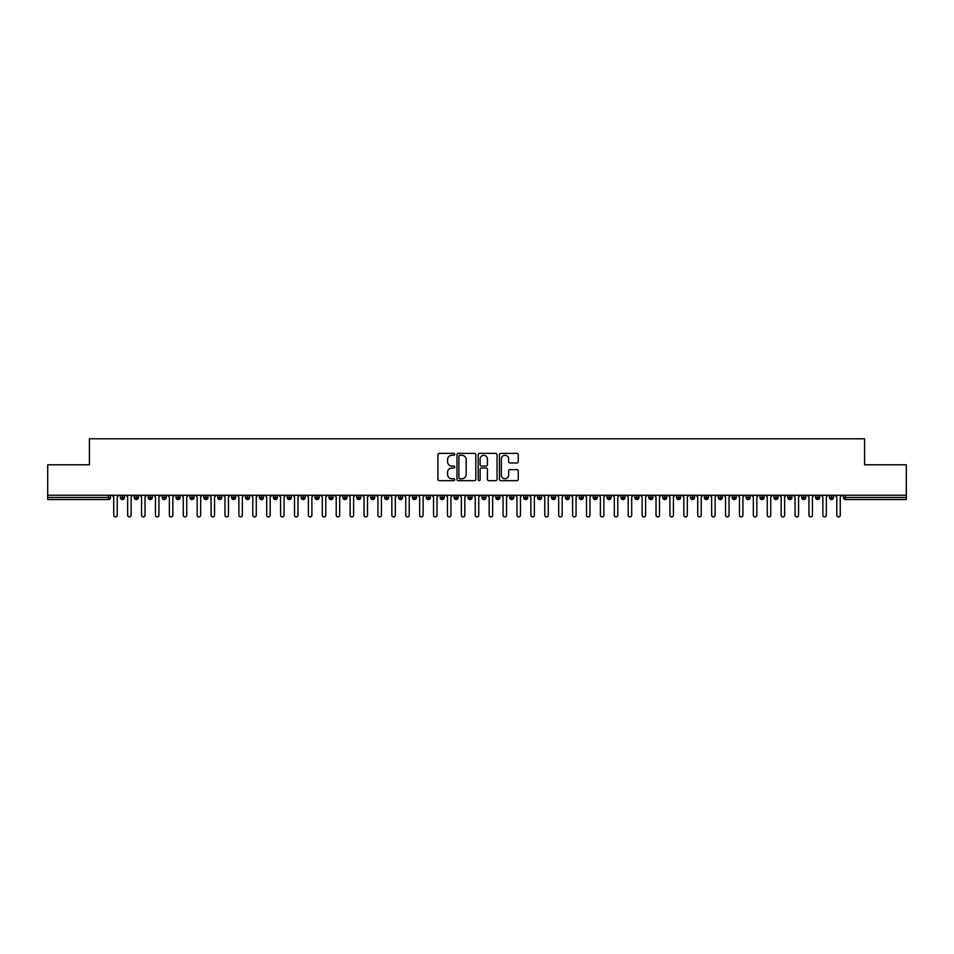 <?xml version="1.0" encoding="UTF-8"?>
<svg xmlns="http://www.w3.org/2000/svg" width="954" height="954" viewBox="0 0 954 954"><rect width="100%" height="100%" fill="white"/><g stroke="black" fill="none" stroke-linecap="round" stroke-linejoin="round"><path stroke-width="1.43" d="M454.748 454.331A0.954 0.954 0 0 0 453.794 453.377L439.293 453.377A1.359 1.359 0 0 0 437.934 454.736L437.934 479.302A1.359 1.359 0 0 0 439.293 480.673L453.794 480.673A0.954 0.954 0 0 0 454.748 479.719A0.954 0.954 0 0 0 453.794 478.765L451.922 478.765A4.365 4.365 0 0 1 447.557 474.388L447.557 472.349A4.365 4.365 0 0 1 451.922 467.985L453.794 467.985A0.954 0.954 0 0 0 454.748 467.019A0.954 0.954 0 0 0 453.794 466.065L451.922 466.065A4.365 4.365 0 0 1 447.557 461.7L447.557 459.649A4.365 4.365 0 0 1 451.922 455.285L453.794 455.285A0.954 0.954 0 0 0 454.748 454.331M516.889 463A1.359 1.359 0 0 0 518.249 461.629L518.249 454.736A1.359 1.359 0 0 0 516.889 453.377L500.778 453.377A1.359 1.359 0 0 0 499.419 454.736L499.419 479.302A1.359 1.359 0 0 0 500.778 480.673L516.889 480.673A1.359 1.359 0 0 0 518.249 479.302L518.249 470.978A1.359 1.359 0 0 0 516.889 469.618L509.996 469.618A1.359 1.359 0 0 0 508.625 470.978L508.625 475.116A3.649 3.649 0 0 1 504.976 478.765A3.649 3.649 0 0 1 501.327 475.116L501.327 458.934A3.649 3.649 0 0 1 504.976 455.285A3.649 3.649 0 0 1 508.625 458.934L508.625 461.629A1.359 1.359 0 0 0 509.996 463L516.889 463M47.7 495.245L906.3 495.245L906.3 464.801L864.586 464.801L864.586 438.792L89.414 438.792L89.414 464.801L47.7 464.801L47.7 497.475L108.494 497.475L108.494 495.245M475.807 454.736A1.359 1.359 0 0 0 474.436 453.377L458.337 453.377A1.359 1.359 0 0 0 456.966 454.736L456.966 479.302A1.359 1.359 0 0 0 458.337 480.673L474.436 480.673A1.359 1.359 0 0 0 475.807 479.302L475.807 454.736M479.564 453.377L495.663 453.377A1.359 1.359 0 0 1 497.034 454.736L497.034 479.302A1.359 1.359 0 0 1 495.663 480.673L488.77 480.673A1.359 1.359 0 0 1 487.411 479.302L487.411 469.344A1.359 1.359 0 0 0 486.039 467.985L481.472 467.985A1.359 1.359 0 0 0 480.101 469.344L480.101 479.719A0.954 0.954 0 0 1 479.146 480.673A0.954 0.954 0 0 1 478.192 479.719L478.192 454.736A1.359 1.359 0 0 1 479.564 453.377M110.581 497.475L108.494 497.475L108.494 499.562A2.087 2.087 0 0 0 110.581 497.475L110.581 495.245L110.581 497.475A2.087 2.087 0 0 1 108.494 499.562L47.7 499.562L47.7 497.475M906.3 495.245L906.3 499.562L845.506 499.562A2.087 2.087 0 0 1 843.419 497.475L843.419 495.245M122.47 495.245L122.47 499.562A2.087 2.087 0 0 1 120.383 497.475L120.383 495.245M124.485 495.245L124.485 497.475A2.087 2.087 0 0 1 122.47 499.562A2.087 2.087 0 0 0 124.485 497.475L120.383 497.475A2.087 2.087 0 0 0 122.47 499.562M136.374 495.245L136.374 499.562A2.087 2.087 0 0 1 134.287 497.475L134.287 495.245L134.287 497.475A2.087 2.087 0 0 0 136.374 499.562A2.087 2.087 0 0 0 138.39 497.475L138.39 495.245M150.279 495.245L150.279 499.562A2.087 2.087 0 0 1 148.192 497.475L148.192 495.245L148.192 497.475A2.087 2.087 0 0 0 150.279 499.562A2.087 2.087 0 0 0 152.294 497.475L152.294 495.245M164.183 495.245L164.183 499.562A2.087 2.087 0 0 1 162.097 497.475L162.097 495.245L162.097 497.475A2.087 2.087 0 0 0 164.183 499.562A2.087 2.087 0 0 0 166.199 497.475L166.199 495.245M178.088 495.245L178.088 499.562A2.087 2.087 0 0 1 176.001 497.475L176.001 495.245L176.001 497.475A2.087 2.087 0 0 0 178.088 499.562A2.087 2.087 0 0 0 180.103 497.475L180.103 495.245M191.992 495.245L191.992 499.562A2.087 2.087 0 0 1 189.906 497.475L189.906 495.245L189.906 497.475A2.087 2.087 0 0 0 191.992 499.562A2.087 2.087 0 0 0 194.008 497.475L194.008 495.245M205.897 495.245L205.897 499.562A2.087 2.087 0 0 1 203.81 497.475L203.81 495.245L203.81 497.475A2.087 2.087 0 0 0 205.897 499.562A2.087 2.087 0 0 0 207.912 497.475L207.912 495.245M219.802 495.245L219.802 499.562A2.087 2.087 0 0 1 217.715 497.475L217.715 495.245L217.715 497.475A2.087 2.087 0 0 0 219.802 499.562A2.087 2.087 0 0 0 221.817 497.475L221.817 495.245M233.706 495.245L233.706 499.562A2.087 2.087 0 0 1 231.619 497.475L231.619 495.245L231.619 497.475A2.087 2.087 0 0 0 233.706 499.562A2.087 2.087 0 0 0 235.721 497.475L235.721 495.245M247.611 495.245L247.611 499.562A2.087 2.087 0 0 1 245.524 497.475L245.524 495.245L245.524 497.475A2.087 2.087 0 0 0 247.611 499.562A2.087 2.087 0 0 0 249.626 497.475L249.626 495.245M261.515 495.245L261.515 499.562A2.087 2.087 0 0 1 259.428 497.475L259.428 495.245L259.428 497.475A2.087 2.087 0 0 0 261.515 499.562A2.087 2.087 0 0 0 263.531 497.475L263.531 495.245M275.42 495.245L275.42 499.562A2.087 2.087 0 0 1 273.333 497.475L273.333 495.245L273.333 497.475A2.087 2.087 0 0 0 275.42 499.562A2.087 2.087 0 0 0 277.435 497.475L277.435 495.245M289.324 495.245L289.324 499.562A2.087 2.087 0 0 1 287.237 497.475A2.087 2.087 0 0 0 289.324 499.562A2.087 2.087 0 0 1 287.237 497.475L287.237 495.245M291.34 495.245L291.34 497.475A2.087 2.087 0 0 1 289.324 499.562A2.087 2.087 0 0 0 291.34 497.475L287.237 497.475M303.229 499.562A2.087 2.087 0 0 1 301.142 497.475L301.142 495.245L301.142 497.475A2.087 2.087 0 0 0 303.229 499.562A2.087 2.087 0 0 0 305.244 497.475L305.244 495.245L305.244 497.475A2.087 2.087 0 0 1 303.229 499.562L303.229 497.475L305.244 497.475M317.133 495.245L317.133 499.562A2.087 2.087 0 0 1 315.047 497.475L315.047 495.245L315.047 497.475A2.087 2.087 0 0 0 317.133 499.562A2.087 2.087 0 0 0 319.149 497.475L319.149 495.245M331.038 495.245L331.038 499.562A2.087 2.087 0 0 1 328.951 497.475L328.951 495.245L328.951 497.475A2.087 2.087 0 0 0 331.038 499.562A2.087 2.087 0 0 0 333.053 497.475L333.053 495.245M344.943 495.245L344.943 497.475L342.856 497.475L342.856 495.245L342.856 497.475A2.087 2.087 0 0 0 344.943 499.562A2.087 2.087 0 0 0 346.958 497.475L346.958 495.245L346.958 497.475A2.087 2.087 0 0 1 344.943 499.562A2.087 2.087 0 0 1 342.856 497.475A2.087 2.087 0 0 0 344.943 499.562L344.943 497.475L346.958 497.475M358.847 495.245L358.847 499.562A2.087 2.087 0 0 1 356.76 497.475L356.76 495.245L356.76 497.475A2.087 2.087 0 0 0 358.847 499.562A2.087 2.087 0 0 0 360.862 497.475L360.862 495.245M372.752 495.245L372.752 499.562A2.087 2.087 0 0 1 370.665 497.475L370.665 495.245L370.665 497.475A2.087 2.087 0 0 0 372.752 499.562A2.087 2.087 0 0 0 374.767 497.475L374.767 495.245M386.656 495.245L386.656 499.562A2.087 2.087 0 0 1 384.569 497.475L384.569 495.245L384.569 497.475A2.087 2.087 0 0 0 386.656 499.562A2.087 2.087 0 0 0 388.672 497.475L388.672 495.245M400.561 495.245L400.561 499.562A2.087 2.087 0 0 1 398.474 497.475L398.474 495.245M402.576 495.245L402.576 497.475A2.087 2.087 0 0 1 400.561 499.562A2.087 2.087 0 0 0 402.576 497.475L398.474 497.475A2.087 2.087 0 0 0 400.561 499.562M414.465 495.245L414.465 499.562A2.087 2.087 0 0 1 412.378 497.475L412.378 495.245L412.378 497.475A2.087 2.087 0 0 0 414.465 499.562A2.087 2.087 0 0 0 416.481 497.475L416.481 495.245M428.37 495.245L428.37 499.562A2.087 2.087 0 0 1 426.283 497.475L426.283 495.245M430.385 495.245L430.385 497.475A2.087 2.087 0 0 1 428.37 499.562A2.087 2.087 0 0 0 430.385 497.475L426.283 497.475A2.087 2.087 0 0 0 428.37 499.562M442.274 495.245L442.274 499.562A2.087 2.087 0 0 1 440.188 497.475L440.188 495.245M444.29 495.245L444.29 497.475A2.087 2.087 0 0 1 442.274 499.562A2.087 2.087 0 0 0 444.29 497.475L440.188 497.475A2.087 2.087 0 0 0 442.274 499.562M456.179 495.245L456.179 499.562A2.087 2.087 0 0 1 454.092 497.475A2.087 2.087 0 0 0 456.179 499.562A2.087 2.087 0 0 1 454.092 497.475L454.092 495.245M458.194 495.245L458.194 497.475L458.194 495.245M470.083 495.245L470.083 499.562A2.087 2.087 0 0 1 467.997 497.475L467.997 495.245M472.099 495.245L472.099 497.475A2.087 2.087 0 0 1 470.083 499.562A2.087 2.087 0 0 0 472.099 497.475L467.997 497.475A2.087 2.087 0 0 0 470.083 499.562M483.988 495.245L483.988 499.562A2.087 2.087 0 0 1 481.901 497.475L481.901 495.245M486.003 495.245L486.003 497.475A2.087 2.087 0 0 1 483.988 499.562A2.087 2.087 0 0 0 486.003 497.475L481.901 497.475A2.087 2.087 0 0 0 483.988 499.562M497.893 495.245L497.893 499.562A2.087 2.087 0 0 1 495.806 497.475L495.806 495.245M499.908 495.245L499.908 497.475A2.087 2.087 0 0 1 497.893 499.562A2.087 2.087 0 0 0 499.908 497.475L495.806 497.475A2.087 2.087 0 0 0 497.893 499.562M511.797 495.245L511.797 499.562A2.087 2.087 0 0 1 509.71 497.475L509.71 495.245M513.812 495.245L513.812 497.475A2.087 2.087 0 0 1 511.797 499.562A2.087 2.087 0 0 0 513.812 497.475L509.71 497.475A2.087 2.087 0 0 0 511.797 499.562M525.702 495.245L525.702 499.562A2.087 2.087 0 0 1 523.615 497.475L523.615 495.245M527.717 495.245L527.717 497.475L527.717 495.245M539.606 495.245L539.606 499.562A2.087 2.087 0 0 1 537.519 497.475L537.519 495.245M541.622 495.245L541.622 497.475A2.087 2.087 0 0 1 539.606 499.562A2.087 2.087 0 0 0 541.622 497.475L537.519 497.475A2.087 2.087 0 0 0 539.606 499.562M553.511 495.245L553.511 499.562A2.087 2.087 0 0 1 551.424 497.475L551.424 495.245L551.424 497.475A2.087 2.087 0 0 0 553.511 499.562A2.087 2.087 0 0 0 555.526 497.475L555.526 495.245M567.415 495.245L567.415 499.562A2.087 2.087 0 0 1 565.328 497.475L565.328 495.245M569.431 495.245L569.431 497.475L569.431 495.245M581.32 495.245L581.32 499.562A2.087 2.087 0 0 1 579.233 497.475A2.087 2.087 0 0 0 581.32 499.562A2.087 2.087 0 0 1 579.233 497.475L579.233 495.245M583.335 495.245L583.335 497.475L583.335 495.245M595.224 495.245L595.224 499.562A2.087 2.087 0 0 1 593.138 497.475L593.138 495.245L593.138 497.475A2.087 2.087 0 0 0 595.224 499.562A2.087 2.087 0 0 0 597.24 497.475L597.24 495.245M609.129 495.245L609.129 499.562A2.087 2.087 0 0 1 607.042 497.475A2.087 2.087 0 0 0 609.129 499.562A2.087 2.087 0 0 1 607.042 497.475L607.042 495.245M611.144 495.245L611.144 497.475A2.087 2.087 0 0 1 609.129 499.562A2.087 2.087 0 0 0 611.144 497.475L607.042 497.475M623.034 495.245L623.034 499.562A2.087 2.087 0 0 1 620.947 497.475L620.947 495.245L620.947 497.475A2.087 2.087 0 0 0 623.034 499.562A2.087 2.087 0 0 0 625.049 497.475L625.049 495.245M636.938 495.245L636.938 499.562A2.087 2.087 0 0 1 634.851 497.475L634.851 495.245M638.953 495.245L638.953 497.475L638.953 495.245M650.843 495.245L650.843 499.562A2.087 2.087 0 0 1 648.756 497.475A2.087 2.087 0 0 0 650.843 499.562A2.087 2.087 0 0 1 648.756 497.475L648.756 495.245M652.858 495.245L652.858 497.475L652.858 495.245M664.747 495.245L664.747 499.562A2.087 2.087 0 0 1 662.66 497.475L662.66 495.245M666.763 495.245L666.763 497.475L666.763 495.245M678.652 495.245L678.652 499.562A2.087 2.087 0 0 1 676.565 497.475L676.565 495.245M680.667 495.245L680.667 497.475A2.087 2.087 0 0 1 678.652 499.562A2.087 2.087 0 0 0 680.667 497.475L676.565 497.475A2.087 2.087 0 0 0 678.652 499.562M692.556 495.245L692.556 499.562A2.087 2.087 0 0 1 690.469 497.475A2.087 2.087 0 0 0 692.556 499.562A2.087 2.087 0 0 1 690.469 497.475L690.469 495.245M694.572 495.245L694.572 497.475A2.087 2.087 0 0 1 692.556 499.562A2.087 2.087 0 0 0 694.572 497.475L690.469 497.475M706.461 495.245L706.461 499.562A2.087 2.087 0 0 1 704.374 497.475A2.087 2.087 0 0 0 706.461 499.562A2.087 2.087 0 0 1 704.374 497.475L704.374 495.245M708.476 495.245L708.476 497.475L708.476 495.245M720.365 495.245L720.365 499.562A2.087 2.087 0 0 1 718.279 497.475L718.279 495.245L718.279 497.475A2.087 2.087 0 0 0 720.365 499.562A2.087 2.087 0 0 0 722.381 497.475L722.381 495.245M734.27 495.245L734.27 499.562A2.087 2.087 0 0 1 732.183 497.475A2.087 2.087 0 0 0 734.27 499.562A2.087 2.087 0 0 1 732.183 497.475L732.183 495.245M736.285 495.245L736.285 497.475A2.087 2.087 0 0 1 734.27 499.562A2.087 2.087 0 0 0 736.285 497.475L732.183 497.475M748.174 495.245L748.174 499.562A2.087 2.087 0 0 1 746.088 497.475A2.087 2.087 0 0 0 748.174 499.562A2.087 2.087 0 0 1 746.088 497.475L746.088 495.245M750.19 495.245L750.19 497.475L750.19 495.245M762.079 495.245L762.079 499.562A2.087 2.087 0 0 1 759.992 497.475L759.992 495.245M764.094 495.245L764.094 497.475L764.094 495.245M775.984 495.245L775.984 499.562A2.087 2.087 0 0 1 773.897 497.475A2.087 2.087 0 0 0 775.984 499.562A2.087 2.087 0 0 1 773.897 497.475L773.897 495.245M777.999 495.245L777.999 497.475L777.999 495.245M789.888 495.245L789.888 499.562A2.087 2.087 0 0 1 787.801 497.475A2.087 2.087 0 0 0 789.888 499.562A2.087 2.087 0 0 1 787.801 497.475L787.801 495.245M791.903 495.245L791.903 497.475L791.903 495.245M803.793 495.245L803.793 499.562A2.087 2.087 0 0 1 801.706 497.475A2.087 2.087 0 0 0 803.793 499.562A2.087 2.087 0 0 1 801.706 497.475L801.706 495.245M805.808 495.245L805.808 497.475A2.087 2.087 0 0 1 803.793 499.562A2.087 2.087 0 0 0 805.808 497.475L801.706 497.475M817.697 495.245L817.697 499.562A2.087 2.087 0 0 1 815.61 497.475L815.61 495.245M819.713 495.245L819.713 497.475L819.713 495.245M831.602 495.245L831.602 499.562A2.087 2.087 0 0 1 829.515 497.475A2.087 2.087 0 0 0 831.602 499.562A2.087 2.087 0 0 1 829.515 497.475L829.515 495.245M833.617 495.245L833.617 497.475L833.617 495.245M303.229 495.245L303.229 497.475L301.142 497.475M456.179 499.562A2.087 2.087 0 0 0 458.194 497.475A2.087 2.087 0 0 1 456.179 499.562M525.702 499.562A2.087 2.087 0 0 0 527.717 497.475A2.087 2.087 0 0 1 525.702 499.562A2.087 2.087 0 0 1 523.615 497.475L527.717 497.475M567.415 499.562A2.087 2.087 0 0 0 569.431 497.475A2.087 2.087 0 0 1 567.415 499.562A2.087 2.087 0 0 1 565.328 497.475L569.431 497.475M581.32 499.562A2.087 2.087 0 0 0 583.335 497.475A2.087 2.087 0 0 1 581.32 499.562M636.938 499.562A2.087 2.087 0 0 0 638.953 497.475A2.087 2.087 0 0 1 636.938 499.562A2.087 2.087 0 0 1 634.851 497.475L638.953 497.475M650.843 499.562A2.087 2.087 0 0 0 652.858 497.475A2.087 2.087 0 0 1 650.843 499.562M664.747 499.562A2.087 2.087 0 0 0 666.763 497.475A2.087 2.087 0 0 1 664.747 499.562A2.087 2.087 0 0 1 662.66 497.475L666.763 497.475M706.461 499.562A2.087 2.087 0 0 0 708.476 497.475A2.087 2.087 0 0 1 706.461 499.562M748.174 499.562A2.087 2.087 0 0 0 750.19 497.475A2.087 2.087 0 0 1 748.174 499.562M762.079 499.562A2.087 2.087 0 0 0 764.094 497.475A2.087 2.087 0 0 1 762.079 499.562A2.087 2.087 0 0 1 759.992 497.475L764.094 497.475M775.984 499.562A2.087 2.087 0 0 0 777.999 497.475A2.087 2.087 0 0 1 775.984 499.562M789.888 499.562A2.087 2.087 0 0 0 791.903 497.475A2.087 2.087 0 0 1 789.888 499.562M817.697 499.562A2.087 2.087 0 0 0 819.713 497.475A2.087 2.087 0 0 1 817.697 499.562A2.087 2.087 0 0 1 815.61 497.475L819.713 497.475M845.506 499.562A2.087 2.087 0 0 1 843.419 497.475A2.087 2.087 0 0 0 845.506 499.562L845.506 497.475L906.3 497.475M831.602 499.562A2.087 2.087 0 0 0 833.617 497.475A2.087 2.087 0 0 1 831.602 499.562M459.84 455.285A0.954 0.954 0 0 0 458.886 456.239L458.886 477.811A0.954 0.954 0 0 0 459.84 478.765L461.819 478.765A4.365 4.365 0 0 0 466.184 474.388L466.184 459.649A4.365 4.365 0 0 0 461.819 455.285L459.84 455.285M487.411 459.005A3.649 3.649 0 0 0 483.761 455.356A3.649 3.649 0 0 0 480.101 459.005L480.101 464.705A1.359 1.359 0 0 0 481.472 466.065L486.039 466.065A1.359 1.359 0 0 0 487.411 464.705L487.411 459.005M113.741 515.208L113.741 496.986L113.741 515.208A1.741 1.741 -145.5 0 0 115.482 516.937A1.741 1.741 -145.5 0 0 117.223 515.208L117.223 496.986L117.223 515.208M118.964 495.245L117.223 496.986M113.741 496.986L112.012 495.245M127.645 515.208L127.645 496.986L127.645 515.208A1.741 1.741 -145.5 0 0 129.386 516.937A1.741 1.741 -145.5 0 0 131.127 515.208L131.127 496.986L131.127 515.208M141.55 515.208L141.55 496.986L141.55 515.208A1.741 1.741 -145.5 0 0 143.291 516.937A1.741 1.741 -145.5 0 0 145.032 515.208L145.032 496.986L145.032 515.208M155.454 515.208L155.454 496.986L155.454 515.208A1.741 1.741 -145.5 0 0 157.195 516.937A1.741 1.741 -145.5 0 0 158.936 515.208L158.936 496.986L158.936 515.208M169.359 515.208L169.359 496.986L169.359 515.208A1.741 1.741 -145.5 0 0 171.1 516.937A1.741 1.741 -145.5 0 0 172.841 515.208L172.841 496.986L172.841 515.208M132.868 495.245L131.127 496.986M127.645 496.986L125.916 495.245M146.773 495.245L145.032 496.986M141.55 496.986L139.821 495.245M160.677 495.245L158.936 496.986M155.454 496.986L153.725 495.245M174.582 495.245L172.841 496.986M169.359 496.986L167.63 495.245M183.263 515.208L183.263 496.986L183.263 515.208A1.741 1.741 -145.5 0 0 185.004 516.937A1.741 1.741 -145.5 0 0 186.745 515.208L186.745 496.986L186.745 515.208M188.487 495.245L186.745 496.986M183.263 496.986L181.534 495.245M197.168 515.208L197.168 496.986L197.168 515.208A1.741 1.741 -145.5 0 0 198.909 516.937A1.741 1.741 -145.5 0 0 200.65 515.208L200.65 496.986L200.65 515.208M211.072 515.208L211.072 496.986L211.072 515.208A1.741 1.741 -145.5 0 0 212.814 516.937A1.741 1.741 -145.5 0 0 214.555 515.208L214.555 496.986L214.555 515.208M224.977 515.208L224.977 496.986L224.977 515.208A1.741 1.741 -145.5 0 0 226.718 516.937A1.741 1.741 -145.5 0 0 228.459 515.208L228.459 496.986L228.459 515.208M238.882 515.208L238.882 496.986L238.882 515.208A1.741 1.741 -145.5 0 0 240.623 516.937A1.741 1.741 -145.5 0 0 242.364 515.208L242.364 496.986L242.364 515.208M202.391 495.245L200.65 496.986M197.168 496.986L195.439 495.245M216.296 495.245L214.555 496.986M211.072 496.986L209.343 495.245M230.2 495.245L228.459 496.986M224.977 496.986L223.248 495.245M244.105 495.245L242.364 496.986M238.882 496.986L237.152 495.245M252.786 515.208L252.786 496.986L252.786 515.208A1.741 1.741 -145.5 0 0 254.527 516.937A1.741 1.741 -145.5 0 0 256.268 515.208L256.268 496.986L256.268 515.208M266.691 515.208L266.691 496.986L266.691 515.208A1.741 1.741 -145.5 0 0 268.432 516.937A1.741 1.741 -145.5 0 0 270.173 515.208L270.173 496.986L270.173 515.208M280.595 515.208L280.595 496.986L280.595 515.208A1.741 1.741 -145.5 0 0 282.336 516.937A1.741 1.741 -145.5 0 0 284.077 515.208L284.077 496.986L284.077 515.208M294.5 515.208L294.5 496.986L294.5 515.208A1.741 1.741 -145.5 0 0 296.241 516.937A1.741 1.741 -145.5 0 0 297.982 515.208L297.982 496.986L297.982 515.208M308.404 515.208L308.404 496.986L308.404 515.208A1.741 1.741 -145.5 0 0 310.145 516.937A1.741 1.741 -145.5 0 0 311.886 515.208L311.886 496.986L311.886 515.208M258.009 495.245L256.268 496.986M252.786 496.986L251.057 495.245M271.914 495.245L270.173 496.986M266.691 496.986L264.962 495.245M285.818 495.245L284.077 496.986M280.595 496.986L278.866 495.245M299.723 495.245L297.982 496.986M294.5 496.986L292.771 495.245M313.627 495.245L311.886 496.986M308.404 496.986L306.675 495.245M322.309 515.208L322.309 496.986L322.309 515.208A1.741 1.741 -145.5 0 0 324.05 516.937A1.741 1.741 -145.5 0 0 325.791 515.208L325.791 496.986L325.791 515.208M327.532 495.245L325.791 496.986M322.309 496.986L320.58 495.245M336.213 515.208L336.213 496.986L336.213 515.208A1.741 1.741 -145.5 0 0 337.954 516.937A1.741 1.741 -145.5 0 0 339.696 515.208L339.696 496.986L339.696 515.208M341.437 495.245L339.696 496.986M336.213 496.986L334.484 495.245M350.118 515.208L350.118 496.986L350.118 515.208A1.741 1.741 -145.5 0 0 351.859 516.937A1.741 1.741 -145.5 0 0 353.6 515.208L353.6 496.986L353.6 515.208M355.341 495.245L353.6 496.986M350.118 496.986L348.389 495.245M364.023 515.208L364.023 496.986L364.023 515.208A1.741 1.741 -145.5 0 0 365.764 516.937A1.741 1.741 -145.5 0 0 367.505 515.208L367.505 496.986L367.505 515.208M369.246 495.245L367.505 496.986M364.023 496.986L362.293 495.245M377.927 515.208L377.927 496.986L377.927 515.208A1.741 1.741 -145.5 0 0 379.668 516.937A1.741 1.741 -145.5 0 0 381.409 515.208L381.409 496.986L381.409 515.208M383.15 495.245L381.409 496.986M377.927 496.986L376.198 495.245M391.832 515.208L391.832 496.986L391.832 515.208A1.741 1.741 -145.5 0 0 393.573 516.937A1.741 1.741 -145.5 0 0 395.314 515.208L395.314 496.986L395.314 515.208M397.055 495.245L395.314 496.986M391.832 496.986L390.103 495.245M405.736 515.208L405.736 496.986L405.736 515.208A1.741 1.741 -145.5 0 0 407.477 516.937A1.741 1.741 -145.5 0 0 409.218 515.208L409.218 496.986L409.218 515.208M410.959 495.245L409.218 496.986M405.736 496.986L404.007 495.245M419.641 515.208L419.641 496.986L419.641 515.208A1.741 1.741 -145.5 0 0 421.382 516.937A1.741 1.741 -145.5 0 0 423.123 515.208L423.123 496.986L423.123 515.208M424.864 495.245L423.123 496.986M419.641 496.986L417.912 495.245M433.545 515.208L433.545 496.986L433.545 515.208A1.741 1.741 -145.5 0 0 435.286 516.937A1.741 1.741 -145.5 0 0 437.027 515.208L437.027 496.986L437.027 515.208M438.768 495.245L437.027 496.986M433.545 496.986L431.816 495.245M447.45 515.208L447.45 496.986L447.45 515.208A1.741 1.741 -145.5 0 0 449.191 516.937A1.741 1.741 -145.5 0 0 450.932 515.208L450.932 496.986L450.932 515.208M452.673 495.245L450.932 496.986M447.45 496.986L445.721 495.245M461.354 515.208L461.354 496.986L461.354 515.208A1.741 1.741 -145.5 0 0 463.095 516.937A1.741 1.741 -145.5 0 0 464.836 515.208L464.836 496.986L464.836 515.208M466.578 495.245L464.836 496.986M461.354 496.986L459.625 495.245M475.259 515.208L475.259 496.986L475.259 515.208A1.741 1.741 -145.5 0 0 477 516.937A1.741 1.741 -145.5 0 0 478.741 515.208L478.741 496.986L478.741 515.208M480.47 495.245L478.741 496.986M475.259 496.986L473.53 495.245M489.163 515.208L489.163 496.986L489.163 515.208A1.741 1.741 -145.5 0 0 490.905 516.937A1.741 1.741 -145.5 0 0 492.646 515.208L492.646 496.986L492.646 515.208M494.375 495.245L492.646 496.986M489.163 496.986L487.422 495.245M503.068 515.208L503.068 496.986L503.068 515.208A1.741 1.741 -145.5 0 0 504.809 516.937A1.741 1.741 -145.5 0 0 506.55 515.208L506.55 496.986L506.55 515.208M508.279 495.245L506.55 496.986M503.068 496.986L501.327 495.245M516.973 515.208L516.973 496.986L516.973 515.208A1.741 1.741 -145.5 0 0 518.714 516.937A1.741 1.741 -145.5 0 0 520.455 515.208L520.455 496.986L520.455 515.208M522.184 495.245L520.455 496.986M516.973 496.986L515.232 495.245M530.877 515.208L530.877 496.986L530.877 515.208A1.741 1.741 -145.5 0 0 532.618 516.937A1.741 1.741 -145.5 0 0 534.359 515.208L534.359 496.986L534.359 515.208M536.088 495.245L534.359 496.986M530.877 496.986L529.136 495.245M544.782 515.208L544.782 496.986L544.782 515.208A1.741 1.741 -145.5 0 0 546.523 516.937A1.741 1.741 -145.5 0 0 548.264 515.208L548.264 496.986L548.264 515.208M549.993 495.245L548.264 496.986M544.782 496.986L543.041 495.245M558.686 515.208L558.686 496.986L558.686 515.208A1.741 1.741 -145.5 0 0 560.427 516.937A1.741 1.741 -145.5 0 0 562.168 515.208L562.168 496.986L562.168 515.208M563.897 495.245L562.168 496.986M558.686 496.986L556.945 495.245M572.591 515.208L572.591 496.986L572.591 515.208A1.741 1.741 -145.5 0 0 574.332 516.937A1.741 1.741 -145.5 0 0 576.073 515.208L576.073 496.986L576.073 515.208M577.802 495.245L576.073 496.986M572.591 496.986L570.85 495.245M586.495 515.208L586.495 496.986L586.495 515.208A1.741 1.741 -145.5 0 0 588.236 516.937A1.741 1.741 -145.5 0 0 589.977 515.208L589.977 496.986L589.977 515.208M591.707 495.245L589.977 496.986M586.495 496.986L584.754 495.245M600.4 515.208L600.4 496.986L600.4 515.208A1.741 1.741 -145.5 0 0 602.141 516.937A1.741 1.741 -145.5 0 0 603.882 515.208L603.882 496.986L603.882 515.208M605.611 495.245L603.882 496.986M600.4 496.986L598.659 495.245M614.304 515.208L614.304 496.986L614.304 515.208A1.741 1.741 -145.5 0 0 616.045 516.937A1.741 1.741 -145.5 0 0 617.787 515.208L617.787 496.986L617.787 515.208M619.516 495.245L617.787 496.986M614.304 496.986L612.563 495.245M628.209 515.208L628.209 496.986L628.209 515.208A1.741 1.741 -145.5 0 0 629.95 516.937A1.741 1.741 -145.5 0 0 631.691 515.208L631.691 496.986L631.691 515.208M633.42 495.245L631.691 496.986M628.209 496.986L626.468 495.245M642.114 515.208L642.114 496.986L642.114 515.208A1.741 1.741 -145.5 0 0 643.855 516.937A1.741 1.741 -145.5 0 0 645.596 515.208L645.596 496.986L645.596 515.208M647.325 495.245L645.596 496.986M642.114 496.986L640.372 495.245M656.018 515.208L656.018 496.986L656.018 515.208A1.741 1.741 -145.5 0 0 657.759 516.937A1.741 1.741 -145.5 0 0 659.5 515.208L659.5 496.986L659.5 515.208M661.229 495.245L659.5 496.986M656.018 496.986L654.277 495.245M669.923 515.208L669.923 496.986L669.923 515.208A1.741 1.741 -145.5 0 0 671.664 516.937A1.741 1.741 -145.5 0 0 673.405 515.208L673.405 496.986L673.405 515.208M675.134 495.245L673.405 496.986M669.923 496.986L668.182 495.245M683.827 515.208L683.827 496.986L683.827 515.208A1.741 1.741 -145.5 0 0 685.568 516.937A1.741 1.741 -145.5 0 0 687.309 515.208L687.309 496.986L687.309 515.208M689.038 495.245L687.309 496.986M683.827 496.986L682.086 495.245M697.732 515.208L697.732 496.986L697.732 515.208A1.741 1.741 -145.5 0 0 699.473 516.937A1.741 1.741 -145.5 0 0 701.214 515.208L701.214 496.986L701.214 515.208M702.943 495.245L701.214 496.986M697.732 496.986L695.991 495.245M711.636 515.208L711.636 496.986L711.636 515.208A1.741 1.741 -145.5 0 0 713.377 516.937A1.741 1.741 -145.5 0 0 715.118 515.208L715.118 496.986L715.118 515.208M716.848 495.245L715.118 496.986M711.636 496.986L709.895 495.245M725.541 515.208L725.541 496.986L725.541 515.208A1.741 1.741 -145.5 0 0 727.282 516.937A1.741 1.741 -145.5 0 0 729.023 515.208L729.023 496.986L729.023 515.208M730.752 495.245L729.023 496.986M725.541 496.986L723.8 495.245M739.445 515.208L739.445 496.986L739.445 515.208A1.741 1.741 -145.5 0 0 741.186 516.937A1.741 1.741 -145.5 0 0 742.927 515.208L742.927 496.986L742.927 515.208M744.657 495.245L742.927 496.986M739.445 496.986L737.704 495.245M753.35 515.208L753.35 496.986L753.35 515.208A1.741 1.741 -145.5 0 0 755.091 516.937A1.741 1.741 -145.5 0 0 756.832 515.208L756.832 496.986L756.832 515.208M758.561 495.245L756.832 496.986M753.35 496.986L751.609 495.245M767.254 515.208L767.254 496.986L767.254 515.208A1.741 1.741 -145.5 0 0 768.996 516.937A1.741 1.741 -145.5 0 0 770.737 515.208L770.737 496.986L770.737 515.208M772.466 495.245L770.737 496.986M767.254 496.986L765.513 495.245M781.159 515.208L781.159 496.986L781.159 515.208A1.741 1.741 -145.5 0 0 782.9 516.937A1.741 1.741 -145.5 0 0 784.641 515.208L784.641 496.986L784.641 515.208M786.37 495.245L784.641 496.986M781.159 496.986L779.418 495.245M795.064 515.208L795.064 496.986L795.064 515.208A1.741 1.741 -145.5 0 0 796.805 516.937A1.741 1.741 -145.5 0 0 798.546 515.208L798.546 496.986L798.546 515.208M800.275 495.245L798.546 496.986M795.064 496.986L793.323 495.245M808.968 515.208L808.968 496.986L808.968 515.208A1.741 1.741 -145.5 0 0 810.709 516.937A1.741 1.741 -145.5 0 0 812.45 515.208L812.45 496.986L812.45 515.208M814.179 495.245L812.45 496.986M808.968 496.986L807.227 495.245M822.873 515.208L822.873 496.986L822.873 515.208A1.741 1.741 -145.5 0 0 824.614 516.937A1.741 1.741 -145.5 0 0 826.355 515.208L826.355 496.986L826.355 515.208M828.084 495.245L826.355 496.986M822.873 496.986L821.132 495.245M836.777 515.208L836.777 496.986L836.777 515.208A1.741 1.741 -145.5 0 0 838.518 516.937A1.741 1.741 -145.5 0 0 840.259 515.208L840.259 496.986L840.259 515.208M841.988 495.245L840.259 496.986M836.777 496.986L835.036 495.245M845.506 495.245L845.506 497.475L843.419 497.475M134.287 497.475A2.087 2.087 0 0 0 136.374 499.562A2.087 2.087 0 0 0 138.39 497.475L134.287 497.475M148.192 497.475A2.087 2.087 0 0 0 150.279 499.562A2.087 2.087 0 0 0 152.294 497.475L148.192 497.475M162.097 497.475A2.087 2.087 0 0 0 164.183 499.562A2.087 2.087 0 0 0 166.199 497.475L162.097 497.475M176.001 497.475A2.087 2.087 0 0 0 178.088 499.562A2.087 2.087 0 0 0 180.103 497.475L176.001 497.475M189.906 497.475L194.008 497.475A2.087 2.087 0 0 1 191.992 499.562M203.81 497.475A2.087 2.087 0 0 0 205.897 499.562A2.087 2.087 0 0 0 207.912 497.475L203.81 497.475M217.715 497.475L221.817 497.475A2.087 2.087 0 0 1 219.802 499.562M231.619 497.475A2.087 2.087 0 0 0 233.706 499.562A2.087 2.087 0 0 0 235.721 497.475L231.619 497.475M245.524 497.475A2.087 2.087 0 0 0 247.611 499.562A2.087 2.087 0 0 0 249.626 497.475L245.524 497.475M259.428 497.475A2.087 2.087 0 0 0 261.515 499.562A2.087 2.087 0 0 0 263.531 497.475L259.428 497.475M273.333 497.475A2.087 2.087 0 0 0 275.42 499.562A2.087 2.087 0 0 0 277.435 497.475L273.333 497.475M315.047 497.475L319.149 497.475A2.087 2.087 0 0 1 317.133 499.562M328.951 497.475A2.087 2.087 0 0 0 331.038 499.562A2.087 2.087 0 0 0 333.053 497.475L328.951 497.475M356.76 497.475L360.862 497.475A2.087 2.087 0 0 1 358.847 499.562M370.665 497.475A2.087 2.087 0 0 0 372.752 499.562A2.087 2.087 0 0 0 374.767 497.475L370.665 497.475M384.569 497.475L388.672 497.475A2.087 2.087 0 0 1 386.656 499.562M412.378 497.475L416.481 497.475A2.087 2.087 0 0 1 414.465 499.562M454.092 497.475L458.194 497.475M551.424 497.475L555.526 497.475A2.087 2.087 0 0 1 553.511 499.562M579.233 497.475L583.335 497.475M593.138 497.475A2.087 2.087 0 0 0 595.224 499.562A2.087 2.087 0 0 0 597.24 497.475L593.138 497.475M620.947 497.475L625.049 497.475A2.087 2.087 0 0 1 623.034 499.562M648.756 497.475L652.858 497.475M704.374 497.475L708.476 497.475M718.279 497.475A2.087 2.087 0 0 0 720.365 499.562A2.087 2.087 0 0 0 722.381 497.475L718.279 497.475M746.088 497.475L750.19 497.475M773.897 497.475L777.999 497.475M787.801 497.475L791.903 497.475M829.515 497.475L833.617 497.475"/></g></svg>
